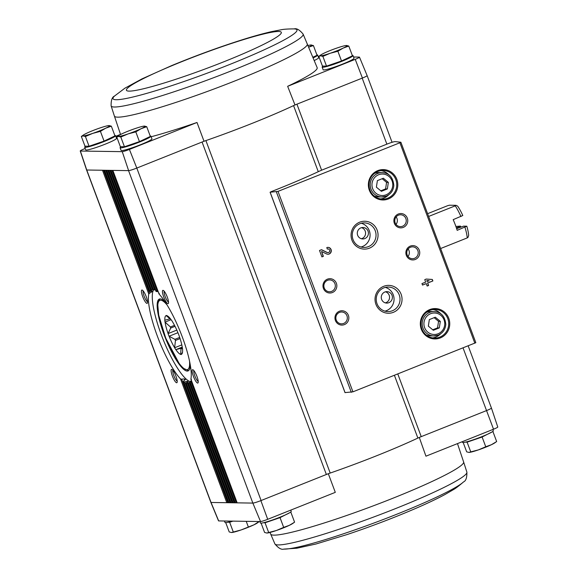 <?xml version="1.0" encoding="UTF-8"?>
<svg xmlns="http://www.w3.org/2000/svg" width="578" height="578" viewBox="0 0 578 578"><rect width="100%" height="100%" fill="white"/><g stroke="black" fill="none" stroke-linecap="round" stroke-linejoin="round"><path stroke-width="0.87" d="M463.05 347.905L493.525 429.223A6.466 0.6 -20.5 0 0 497.774 427.019L491.437 408.068A7.167 0.665 -20.5 0 0 491.423 408.046M493.525 429.223L425.943 456.187L419.281 437.416M318.276 171.695L293.566 105.615A104.589 9.66 -20.5 0 0 294.982 104.958L296.926 104.177A8.598 0.795 -20.5 0 0 293.566 105.615A104.589 9.66 -20.5 0 1 205.905 140.591A8.598 0.795 -20.5 0 0 202.062 142.029L204.012 141.249A104.589 9.66 -20.5 0 0 205.905 140.591L330.204 473.057A8.598 0.795 -20.5 0 0 326.36 474.487L260.873 500.62L267.708 519.319L335.298 492.355L328.311 473.714M486.719 410.51A7.167 0.665 -20.5 0 0 491.437 408.068A7.167 0.665 -20.5 0 1 486.488 410.604L421.232 436.636A8.598 0.795 -20.5 0 0 417.872 438.081A104.589 9.66 -20.5 0 1 330.204 473.057M114.82 135.498A16.473 1.524 159.5 0 1 115.557 135.671L116.561 138.344A16.473 1.524 159.5 0 1 101.656 145.54A16.473 1.524 159.5 0 1 85.696 149.883L84.691 147.209A16.473 1.524 159.5 0 1 85.725 146.191M150.208 136.018A16.473 1.524 159.5 0 1 150.945 136.191L151.942 138.864A16.473 1.524 159.5 0 1 137.044 146.061A16.473 1.524 159.5 0 1 121.077 150.403L120.079 147.73A16.473 1.524 159.5 0 1 121.105 146.711M151.154 136.755A103.888 9.595 -20.5 0 0 197.004 122.478L129.414 149.442A6.466 0.6 -20.5 0 1 122.254 151.66L80.378 151.046A6.466 0.6 -20.5 0 1 80.226 150.981L86.563 169.932A7.167 0.665 159.5 0 0 86.736 170.004L211.042 502.47A7.167 0.665 159.5 0 1 210.869 502.398A7.167 0.665 159.5 0 1 210.862 502.376A7.167 0.665 -20.5 0 0 211.1 502.47L252.853 503.084A7.167 0.665 -20.5 0 0 261.104 500.526L136.798 168.068L129.414 149.442M120.52 134.399L115.788 136.285M85.176 148.495L84.475 148.777A6.466 0.6 -20.5 0 0 80.226 150.981M321.614 170.199L296.926 104.177L362.413 78.052L355.239 59.346L287.649 86.31L294.982 104.958M204.012 141.249L197.004 122.478M326.36 474.487L202.062 142.029L136.798 168.068M312.857 57.273L317.047 55.278L313.406 45.539L308.746 47.136M81.339 136.444L84.98 146.176L89.07 146.234L104.062 141.097L114.971 135.902L111.33 126.163L105.673 128.208L100.42 131.365L92.718 133.381L85.428 136.502L83.174 135.917L81.339 136.444L83.377 135.028A14.327 1.322 159.5 0 1 86.592 133.287A14.327 1.322 159.5 0 1 99.539 128.121A14.327 1.322 159.5 0 1 108.563 125.614A14.327 1.322 159.5 0 1 109.083 125.585L111.33 126.163M318.796 56.341L322.437 66.073L326.519 66.138L341.519 60.993L352.428 55.799L348.787 46.067L343.13 48.111L337.877 51.261L330.175 53.277L322.885 56.398L320.631 55.813L318.796 56.341L320.833 54.924A14.327 1.322 159.5 0 1 324.048 53.183A14.327 1.322 159.5 0 1 336.996 48.017A14.327 1.322 159.5 0 1 346.02 45.51A14.327 1.322 159.5 0 1 346.54 45.481L348.787 46.067M116.727 136.964L120.361 146.696L124.451 146.761L139.442 141.617L150.359 136.422L146.718 126.683L141.054 128.735L135.808 131.885L128.099 133.901L120.809 137.022L118.562 136.437L116.727 136.964L118.765 135.548A14.327 1.322 159.5 0 1 121.972 133.807A14.327 1.322 159.5 0 1 134.927 128.641A14.327 1.322 159.5 0 1 143.944 126.134A14.327 1.322 159.5 0 1 144.464 126.105L146.718 126.683M86.801 170.011L128.554 170.626L252.853 503.084L260.541 521.544A6.466 0.6 -20.5 0 0 267.708 519.319M260.541 521.544L218.672 520.923L211.042 502.47M86.577 169.954L210.869 502.398L218.52 520.857A6.466 0.6 -20.5 0 0 218.672 520.923M252.918 503.084A7.167 0.665 -20.5 0 0 260.873 500.62M386.87 144.153L322.719 169.744A8.598 0.795 -20.5 0 0 319.302 171.211A105.16 9.71 -20.5 0 1 271.154 191.672L270.15 192.228L278.004 191.39L399.897 142.759L400.857 142.239L395.2 141.596A7.167 0.665 -20.5 0 0 386.87 144.153L362.189 78.138A7.167 0.665 -20.5 0 0 362.413 78.052A7.167 0.665 -20.5 0 0 367.131 75.602L392.065 142.304M167.996 303.696A7.167 1.64 -111.8 0 0 168.436 303.342A7.167 1.64 -111.8 0 0 167.02 296.406A7.167 1.64 -111.8 0 0 163.278 290.409A7.167 1.64 -111.8 0 0 163.56 296.514A7.167 1.64 -111.8 0 0 167.996 303.696M197.669 383.07A7.167 1.64 -111.8 0 0 198.109 382.708A7.167 1.64 -111.8 0 0 196.701 375.779A7.167 1.64 -111.8 0 0 192.951 369.776A7.167 1.64 -111.8 0 0 193.233 375.888A7.167 1.64 -111.8 0 0 197.669 383.07M191.426 379.349L190.892 379.096A50.149 11.488 -111.8 0 0 182.214 336.728A50.149 11.488 -111.8 0 0 159.138 294.151L159.282 293.371M190.278 381.928L189.837 381.906A50.149 11.488 -111.8 0 0 189.989 381.668L190.812 381.075L236.243 502.571L236.929 502.333M232.898 502.737L188.204 383.192L188.573 383.004L188.204 383.192A50.149 11.488 -111.8 0 0 188.414 383.12A50.149 11.488 -111.8 0 0 188.421 383.12L189.324 382.737L234.119 502.542L234.805 502.304M230.774 502.701L186.051 383.084L186.347 382.694L186.051 383.084A50.149 11.488 -111.8 0 0 186.326 383.171L187.308 382.99L231.995 502.513L232.681 502.275M228.65 502.672L183.371 381.567L183.587 380.967L183.371 381.567A50.149 11.488 -111.8 0 0 183.71 381.82L184.765 381.841L229.871 502.477L230.564 502.239M176.658 382.759A7.167 1.64 -111.8 0 0 177.099 382.398A7.167 1.64 -111.8 0 0 175.683 375.469A7.167 1.64 -111.8 0 0 171.933 369.465A7.167 1.64 -111.8 0 0 172.215 375.577A7.167 1.64 -111.8 0 0 176.658 382.759M146.978 303.385A7.167 1.64 -111.8 0 0 147.419 303.031A7.167 1.64 -111.8 0 0 146.01 296.102A7.167 1.64 -111.8 0 0 142.26 290.098A7.167 1.64 -111.8 0 0 142.542 296.203A7.167 1.64 -111.8 0 0 146.978 303.385M103.549 170.257L149.521 293.234L148.763 294A50.149 11.488 -111.8 0 0 157.447 336.367A50.149 11.488 -111.8 0 0 180.524 378.944L181.665 379.204L227.746 502.448L228.44 502.21M352.277 55.401A16.473 1.524 159.5 0 1 353.014 55.567L354.018 58.241A16.473 1.524 159.5 0 1 339.113 65.437A16.473 1.524 159.5 0 1 323.153 69.779L322.148 67.106A16.473 1.524 159.5 0 1 323.181 66.087M316.896 54.874A16.473 1.524 159.5 0 1 317.633 55.047L318.63 57.721A16.473 1.524 159.5 0 1 314.208 60.553M287.649 86.31A103.888 9.595 -20.5 0 0 317.156 67.648L303.11 34.102C299.592 29.839 296.608 28.105 294.159 28.9L294.159 28.9C287.83 28.922 283.487 29.218 281.118 29.781L271.761 31.588C263.452 33.473 253.742 36.161 242.623 39.658C219.322 47.028 195.639 55.69 171.572 65.639L142.029 78.861L124.884 88.196L114.466 96.085A98.188 9.067 -20.5 0 0 229.242 64.664A98.188 9.067 -20.5 0 0 294.159 28.9M355.239 59.346A6.466 0.6 -20.5 0 0 359.48 57.143A6.466 0.6 -20.5 0 0 359.328 57.078L353.548 56.991M318.846 56.478L318.167 56.471M128.554 170.626L128.612 170.626A7.167 0.665 -20.5 0 0 136.574 168.155M86.736 170.004L80.378 151.046M122.254 151.66L128.612 170.626M105.673 170.286L150.67 290.655L149.825 291.182A50.149 11.488 -111.8 0 0 149.673 291.428L152.028 291.066L151.732 291.897L149.521 293.234M107.79 170.315L152.382 289.571L151.45 289.896A50.149 11.488 -111.8 0 0 151.248 289.968A50.149 11.488 -111.8 0 0 151.241 289.975L151.624 289.838M109.914 170.351L154.608 289.881L153.603 290.012A50.149 11.488 -111.8 0 0 153.329 289.925L153.647 289.592M112.038 170.38L157.361 291.608L156.284 291.522A50.149 11.488 -111.8 0 0 155.944 291.276L156.183 290.734M180.524 378.944L226.793 502.701L227.746 502.448M183.587 380.967L185.184 379.746L184.259 378.886L181.665 379.204M185.184 379.746L185.466 379.204M152.527 291.11L152.028 291.066M104.372 170.264L149.673 291.428L150.136 291.5M183.71 381.82L228.917 502.73L229.871 502.477M186.347 382.694L188.031 381.697L187.265 381.285L184.765 381.841M188.031 381.697L188.363 381.314M186.326 383.171L231.041 502.766L231.995 502.513M189.815 382.455L187.308 382.99M188.421 383.12L233.165 502.795L234.119 502.542M189.996 382.455L189.324 382.737M235.022 502.766L189.837 381.906M189.989 381.668L235.289 502.824L236.243 502.571M191.463 380.729L190.812 381.075M237.146 502.795L190.892 379.096M345.066 392.599L352.941 391.833L475.831 342.689L400.872 142.282M424.765 279.644L425.683 282.1L421.954 283.588L422.511 285.084L426.246 283.596L427.164 286.052L428.616 285.474L427.691 283.018L432.879 280.951L432.315 279.456L426.217 279.058L424.765 279.644M326.772 247.594L327.329 249.089A1.835 1.777 90.8 0 1 329.749 250.823A1.835 1.777 90.8 0 1 327.213 252.456L321.52 249.682L319.518 250.484L321.917 256.899L323.369 256.321L321.556 251.481L326.548 253.908A3.439 3.331 90.8 0 0 331.302 250.845A3.439 3.331 90.8 0 0 326.772 247.594M440.335 337.92A15.187 14.717 90.8 0 0 444.28 311.932A15.187 14.717 90.8 0 0 420.495 321.419A15.187 14.717 90.8 0 0 440.335 337.92M388.373 198.955A15.187 14.717 90.8 0 0 392.325 172.959A15.187 14.717 90.8 0 0 368.54 182.453A15.187 14.717 90.8 0 0 388.373 198.955M403.321 227.385A7.167 6.943 90.8 0 0 405.185 215.124A7.167 6.943 90.8 0 0 393.965 219.604A7.167 6.943 90.8 0 0 403.321 227.385M415.315 259.457A7.167 6.943 90.8 0 0 417.171 247.196A7.167 6.943 90.8 0 0 405.958 251.676A7.167 6.943 90.8 0 0 415.315 259.457M369.414 248.172A13.937 13.504 90.8 0 0 373.034 224.322A13.937 13.504 90.8 0 0 351.214 233.028A13.937 13.504 90.8 0 0 369.414 248.172M393.394 312.315A13.937 13.504 90.8 0 0 397.021 288.465A13.937 13.504 90.8 0 0 375.194 297.171A13.937 13.504 90.8 0 0 393.394 312.315M332.408 292.533A7.167 6.943 90.8 0 0 334.272 280.272A7.167 6.943 90.8 0 0 323.051 284.752A7.167 6.943 90.8 0 0 332.408 292.533M344.401 324.605A7.167 6.943 90.8 0 0 346.265 312.344A7.167 6.943 90.8 0 0 335.045 316.816A7.167 6.943 90.8 0 0 344.401 324.605M343.664 323.442A5.925 5.737 90.8 0 0 341.685 311.997A5.925 5.737 90.8 0 0 335.854 317.835A5.925 5.737 90.8 0 0 343.664 323.442M331.671 291.37A5.925 5.737 90.8 0 0 329.691 279.925A5.925 5.737 90.8 0 0 323.868 285.763A5.925 5.737 90.8 0 0 331.671 291.37M384.97 311.145A12.275 11.892 90.8 0 0 386.444 310.668A12.275 11.892 90.8 0 0 394.044 298.602A12.275 11.892 90.8 0 0 385.316 287.389M388.828 302.706A5.729 5.556 90.8 0 0 386.913 291.63A5.729 5.556 90.8 0 0 381.278 297.28A5.729 5.556 90.8 0 0 388.828 302.706M392.404 310.754A12.275 11.892 90.8 0 0 399.832 297.143A12.275 11.892 90.8 0 0 388.308 287.042A12.275 11.892 90.8 0 0 376.235 299.137A12.275 11.892 90.8 0 0 387.946 311.578A12.275 11.892 90.8 0 0 392.404 310.754M360.99 247.008A12.275 11.892 90.8 0 0 362.464 246.531A12.275 11.892 90.8 0 0 370.065 234.458A12.275 11.892 90.8 0 0 361.337 223.245M364.848 238.57A5.729 5.556 90.8 0 0 362.933 227.494A5.729 5.556 90.8 0 0 357.298 233.136A5.729 5.556 90.8 0 0 364.848 238.57M368.424 246.618A12.275 11.892 90.8 0 0 375.852 233.006A12.275 11.892 90.8 0 0 364.321 222.898A12.275 11.892 90.8 0 0 352.255 234.993A12.275 11.892 90.8 0 0 363.959 247.442A12.275 11.892 90.8 0 0 368.424 246.618M414.57 258.294A5.925 5.737 90.8 0 0 412.598 246.849A5.925 5.737 90.8 0 0 406.768 252.687A5.925 5.737 90.8 0 0 414.57 258.294M408.003 256.451A5.925 5.737 90.8 0 0 408.119 248.959M402.584 226.222A5.925 5.737 90.8 0 0 400.605 214.778A5.925 5.737 90.8 0 0 394.781 220.615A5.925 5.737 90.8 0 0 402.584 226.222M396.017 224.38A5.925 5.737 90.8 0 0 396.125 216.894M383.366 178.241L377.383 180.625L376.386 187.164L381.379 191.318L387.361 188.927L388.351 182.388L383.366 178.241M374.053 195.863A12.181 11.798 90.8 0 0 378.655 196.903L381.834 196.946A12.181 11.798 90.8 0 1 370.216 184.599A12.181 11.798 90.8 0 1 382.195 172.598L379.009 172.547A12.181 11.798 90.8 0 0 374.385 173.451M380.642 198.926A14.327 13.886 90.8 0 0 383.828 198.088A14.327 13.886 90.8 0 0 388.618 194.88M388.915 174.867A14.327 13.886 90.8 0 0 381.061 170.582M387.86 198.146A14.327 13.886 90.8 0 0 396.537 182.258A14.327 13.886 90.8 0 0 383.077 170.459A14.327 13.886 90.8 0 0 368.981 184.584A14.327 13.886 90.8 0 0 382.658 199.114A14.327 13.886 90.8 0 0 387.86 198.146M435.321 317.214L429.338 319.598L428.349 326.137L433.334 330.291L439.316 327.899L440.313 321.361L435.321 317.214M426.015 334.835A12.181 11.798 90.8 0 0 430.61 335.876L433.796 335.919A12.181 11.798 90.8 0 1 422.178 323.572A12.181 11.798 90.8 0 1 434.157 311.564L430.971 311.52A12.181 11.798 90.8 0 0 426.347 312.423M432.597 337.899A14.327 13.886 90.8 0 0 435.79 337.061A14.327 13.886 90.8 0 0 440.58 333.846M440.877 313.84A14.327 13.886 90.8 0 0 433.016 309.555M439.822 337.119A14.327 13.886 90.8 0 0 448.492 321.231A14.327 13.886 90.8 0 0 435.039 309.432A14.327 13.886 90.8 0 0 420.943 323.55A14.327 13.886 90.8 0 0 434.613 338.079A14.327 13.886 90.8 0 0 439.822 337.119M385.331 302.879A5.729 5.556 90.8 0 0 385.497 291.803M361.351 238.743A5.729 5.556 90.8 0 0 361.517 227.66M327.813 254.233A3.439 3.331 90.8 0 0 331.093 250.845A3.439 3.331 90.8 0 0 327.914 247.362M321.404 249.732L326.996 252.456A1.835 1.777 90.8 0 0 327.834 252.629M327.892 248.966A1.835 1.777 90.8 0 0 327.307 249.024M321.888 256.82L323.369 256.321M323.153 256.314L321.556 251.481M422.482 285.005L426.246 283.596M427.135 285.98L428.616 285.474M428.399 285.474L427.691 283.018M427.482 283.01L432.879 280.951M432.662 280.944L432.315 279.456M429.165 280.713L426.774 280.561L427.135 281.522L429.165 280.713M427.135 281.522L426.774 280.561M432.106 279.449L426.196 279.073M432.741 329.792L437.553 327.878L439.316 327.899M437.553 327.878L438.543 321.339L440.313 321.361M438.543 321.339L434.15 317.676M380.786 190.819L385.591 188.905L387.361 188.927M385.591 188.905L386.581 182.366L388.351 182.388M386.581 182.366L382.188 178.71M150.67 290.655L152.903 289.376M152.382 289.571L153.062 289.318M188.573 383.004L189.974 382.383M154.608 289.881L155.316 289.686M157.361 291.608L158.097 291.478M193.905 370.628A5.925 1.358 -111.8 0 0 195.039 376.444A5.925 1.358 -111.8 0 0 198.218 381.437M143.214 290.944A5.925 1.358 -111.8 0 0 144.341 296.76A5.925 1.358 -111.8 0 0 147.527 301.759M172.887 370.317A5.925 1.358 -111.8 0 0 174.021 376.134A5.925 1.358 -111.8 0 0 177.2 381.126M164.231 291.254A5.925 1.358 -111.8 0 0 165.359 297.07A5.925 1.358 -111.8 0 0 168.545 302.07M153.502 289.975A50.149 11.488 -111.8 0 0 163.061 339.286A50.149 11.488 -111.8 0 0 190.061 381.574M165.163 301.976A38.683 8.858 -111.8 0 0 159.376 299.064A38.683 8.858 -111.8 0 0 164.809 336.569A38.683 8.858 -111.8 0 0 187.207 371.076A38.683 8.858 -111.8 0 0 188.052 370.924A38.683 8.858 -111.8 0 0 190.241 364.841M313.377 57.027A12.434 1.149 159.5 0 1 312.886 57.352M317.633 55.047A16.473 1.524 159.5 0 1 313.124 57.923M111.301 137.651A12.434 1.149 159.5 0 1 102.299 141.841A12.434 1.149 159.5 0 1 90.934 145.598M115.557 135.671A16.473 1.524 159.5 0 1 100.659 142.867A16.473 1.524 159.5 0 1 84.691 147.209M348.758 57.547A12.434 1.149 159.5 0 1 339.756 61.738A12.434 1.149 159.5 0 1 328.391 65.495M353.014 55.567A16.473 1.524 159.5 0 1 338.116 62.764A16.473 1.524 159.5 0 1 322.148 67.106M146.689 138.171A12.434 1.149 159.5 0 1 137.68 142.361A12.434 1.149 159.5 0 1 126.322 146.118M150.945 136.191A16.473 1.524 159.5 0 1 136.04 143.387A16.473 1.524 159.5 0 1 120.079 147.73M124.451 146.761L120.809 137.022M139.442 141.617L135.808 131.885M143.944 126.134L144.464 126.105A14.327 1.322 159.5 0 1 141.054 128.735A14.327 1.322 159.5 0 1 128.099 133.901A14.327 1.322 159.5 0 1 118.562 136.437A14.327 1.322 159.5 0 1 118.765 135.548M326.519 66.138L322.885 56.398M341.519 60.993L337.877 51.261M346.02 45.51L346.54 45.481A14.327 1.322 159.5 0 1 343.13 48.111A14.327 1.322 159.5 0 1 330.175 53.277A14.327 1.322 159.5 0 1 320.631 55.813A14.327 1.322 159.5 0 1 320.833 54.924M89.07 146.234L85.428 136.502M104.062 141.097L100.42 131.365M108.563 125.614L109.083 125.585A14.327 1.322 159.5 0 1 105.673 128.208A14.327 1.322 159.5 0 1 92.718 133.381A14.327 1.322 159.5 0 1 83.174 135.917A14.327 1.322 159.5 0 1 83.377 135.028M307.987 45.539A14.327 1.322 159.5 0 1 310.632 44.99L313.406 45.539M310.632 44.99A14.327 1.322 159.5 0 1 311.159 44.961A14.327 1.322 159.5 0 1 308.652 47.143M227.949 522.237L229.654 522.259L232.941 521.132M224.452 521.009L224.987 522.433A16.473 1.524 -20.5 0 0 232.06 521.125M267.737 521.551A12.868 1.185 -20.5 0 0 279.123 517.628A12.868 1.185 -20.5 0 0 284.752 515.193M263.337 522.758L265.042 522.779L280.034 517.642L290.207 512.433M259.833 521.529L260.367 522.953A16.473 1.524 -20.5 0 0 279.868 517.245A16.473 1.524 -20.5 0 0 291.233 511.414L290.748 510.121M469.813 440.927A12.868 1.185 -20.5 0 0 481.199 437.011A12.868 1.185 -20.5 0 0 486.82 434.569M465.406 442.134L467.111 442.163L482.11 437.019L492.275 431.809M462.212 441.715L462.443 442.329A16.473 1.524 -20.5 0 0 481.944 436.621A16.473 1.524 -20.5 0 0 493.309 430.791L492.824 429.505M463.18 442.502L466.67 451.837L468.917 452.415L470.752 451.895L467.111 442.163M469.343 452.401A14.327 1.322 -20.5 0 0 469.437 452.386L468.917 452.415M482.11 437.019L485.751 446.758L478.461 449.879L470.752 451.895M493.02 431.824L496.661 441.556L491.408 444.713L485.751 446.758M469.437 452.386A14.327 1.322 -20.5 0 0 478.461 449.879A14.327 1.322 -20.5 0 0 491.408 444.713A14.327 1.322 -20.5 0 0 494.624 442.972L495.953 442.054M261.104 523.126L264.594 532.461L266.841 533.039L268.676 532.519L265.042 522.779M267.267 533.017A14.327 1.322 -20.5 0 0 267.368 533.01L266.841 533.039M280.034 517.642L283.675 527.382L276.385 530.503L268.676 532.519M290.944 512.448L294.585 522.18L289.34 525.337L283.675 527.382M267.368 533.01A14.327 1.322 -20.5 0 0 276.385 530.503A14.327 1.322 -20.5 0 0 289.34 525.337A14.327 1.322 -20.5 0 0 292.547 523.596L293.884 522.678M259.154 521.522L253.952 524.817L241.004 529.983L231.46 532.519L229.213 531.933L225.723 522.599M246.228 521.327L248.294 526.861M229.654 522.259L233.295 531.998M231.886 532.497A14.327 1.322 -20.5 0 0 231.98 532.49L231.46 532.519M231.98 532.49A14.327 1.322 -20.5 0 0 241.004 529.983A14.327 1.322 -20.5 0 0 253.952 524.817A14.327 1.322 -20.5 0 0 257.167 523.076L258.496 522.158M460.948 216.548A23.207 5.318 -111.8 0 0 455.247 205.833L455.999 205.313L457.668 206.129A20.346 4.66 -111.8 0 1 462.805 215.507L453.181 219.654A23.207 5.318 68.2 0 1 457.176 230.34L466.807 226.2L463.563 226.15L456.649 228.671M455.883 226.446L460.399 226.099L456.396 227.934M455.999 205.313L449.395 205.212L447.545 205.725L427.597 213.687M455.247 205.833L428.63 216.454M466.807 226.2A20.346 4.66 -111.8 0 1 468.657 235.528L467.985 237.385L467.241 237.905L440.624 248.526M467.241 237.905A23.207 5.318 -111.8 0 0 464.95 227.241M460.399 226.099A8.598 1.972 -111.8 0 0 460.955 226.959M179.686 337.422L174.917 339.329L169.058 336.244A20.916 4.79 68.2 0 1 168.068 333.6L170.705 328.066L175.033 326.339M177.923 332.704L169.058 336.244M176.817 330.103L168.068 333.6M174.513 325.327L170.416 326.96A17.333 3.974 -111.8 0 0 170.705 328.066M170.416 326.96L165.026 322.112A20.916 4.79 68.2 0 1 164.824 320.248L170.366 318.702M171.102 319.685L165.026 322.112M170.12 318.399L169.665 318.579A17.333 3.974 -111.8 0 0 169.542 319.034M169.665 318.579L166.088 315.53A20.916 4.79 68.2 0 1 166.789 315.537L166.876 315.682A20.772 4.761 -111.8 0 1 167.273 315.826A20.772 4.761 -111.8 0 1 171.565 320.349L171.615 320.349A20.916 4.79 68.2 0 1 172.808 322.228L172.887 322.43A20.772 4.761 -111.8 0 1 178.284 333.607L178.371 333.752A20.916 4.79 68.2 0 1 179.361 336.396L179.382 336.541A20.772 4.761 -111.8 0 1 182.323 347.674L182.402 347.884A20.916 4.79 68.2 0 1 182.605 349.748L182.554 349.748A20.772 4.761 -111.8 0 1 182.236 353.339A20.772 4.761 -111.8 0 1 181.326 354.321L181.34 354.466A20.916 4.79 68.2 0 1 180.639 354.459L181.001 348.888L182.46 348.31M181.326 354.321L182.518 352.168M181.434 354.141L180.639 354.459M182.337 347.71L180.538 348.426A17.333 3.974 -111.8 0 0 181.001 348.888M180.538 348.426L175.813 349.647A20.916 4.79 68.2 0 1 174.621 347.768L175.452 340.435L180.076 338.592M182.236 347.082L175.813 349.647M181.81 344.9L174.621 347.768M174.917 339.329A17.333 3.974 -111.8 0 0 175.452 340.435M175.871 349.647A20.772 4.761 -111.8 0 0 180.553 354.314M169.144 336.389A20.772 4.761 -111.8 0 0 174.542 347.566M165.106 322.314A20.772 4.761 -111.8 0 0 168.054 333.455M166.103 315.667A20.772 4.761 -111.8 0 0 164.875 320.248M459.568 226.67A7.044 1.611 -111.8 0 0 460.088 227.299M397.787 373.937L421.232 436.636M112.862 170.394L159.138 294.151M102.494 170.243L148.763 294M104.618 170.272L149.825 291.182M106.497 170.3L151.241 289.975M106.735 170.3L151.45 289.896M108.613 170.329L153.329 289.925M108.859 170.337L153.603 290.012M110.738 170.358L155.944 291.276M110.983 170.366L156.284 291.522M184.259 378.886L184.714 380.107M151.472 291.189L151.732 291.897M187.265 381.285L187.532 382M276.378 191.903L351.316 392.339M270.15 192.228L345.088 392.664M399.897 142.759L474.841 343.195M278.004 191.39L352.941 391.833M386.118 194.8A10.744 10.411 90.8 0 0 388.907 176.413A10.744 10.411 90.8 0 0 372.08 183.125A10.744 10.411 90.8 0 0 386.118 194.8M382.195 172.598C389.189 173.017 393.069 177.338 393.835 185.567C393.315 190.581 390.8 194.1 386.292 196.123L381.834 196.946A12.181 11.798 90.8 0 0 386.263 196.13M438.073 333.773A10.744 10.411 90.8 0 0 440.87 315.378A10.744 10.411 90.8 0 0 424.042 322.098A10.744 10.411 90.8 0 0 438.073 333.773M434.157 311.564C441.151 311.99 445.031 316.311 445.797 324.533C445.27 329.554 442.755 333.072 438.254 335.096L433.796 335.919A12.181 11.798 90.8 0 0 438.225 335.103M394.398 375.295L417.872 438.081M120.556 134.508L114.386 116.048A102.985 9.515 -20.5 0 0 236.294 80.385A102.985 9.515 -20.5 0 0 307.315 43.914M114.386 116.048L111.121 105.882A102.487 9.465 -20.5 0 0 232.443 70.415A102.487 9.465 -20.5 0 0 303.11 34.102M224.286 61.6A82.668 7.637 -20.5 0 0 258.388 35.323A82.668 7.637 -20.5 0 0 128.93 86.975A82.668 7.637 -20.5 0 0 224.286 61.6M457.48 443.601L463.614 461.952A102.985 9.515 159.5 0 1 432.835 481.106A102.985 9.515 159.5 0 1 330.248 521.031A102.985 9.515 159.5 0 1 270.685 534.086L270.013 532.461M463.614 461.952L466.88 472.118A102.487 9.465 159.5 0 1 374.183 516.826A102.487 9.465 159.5 0 1 274.89 543.898L274.89 543.898C278.408 548.161 281.392 549.895 283.841 549.1L283.841 549.1A98.188 9.067 159.5 0 0 376.184 522.187A98.188 9.067 159.5 0 0 463.534 481.915L463.534 481.915C458.744 486.055 455.269 488.677 453.116 489.804L444.865 494.58C437.358 498.604 428.269 502.947 417.583 507.607C395.157 517.332 371.603 526.334 346.916 534.607L315.942 544.014L296.882 548.219L283.841 549.1M167.121 305.04A37.252 8.533 -111.8 0 0 161.45 325.811A37.252 8.533 -111.8 0 0 186.701 369.739A37.252 8.533 -111.8 0 0 189.548 361.264M183.298 381.466L228.628 502.715M104.329 170.264L149.659 291.5M185.993 383.041L230.752 502.744M106.453 170.3L151.205 289.99M188.161 383.2L232.876 502.773M108.577 170.329L153.278 289.896M189.815 381.971L234.993 502.809M110.701 170.358L155.872 291.182M190.899 379.219L237.117 502.838M112.818 170.394L159.037 294M270.085 192.214L345.023 392.65M400.886 142.253L475.831 342.689M468.173 345.861L491.43 408.068M359.48 57.143L367.131 75.602M111.121 105.882C110.983 100.355 112.096 97.09 114.466 96.085M270.685 534.086L274.89 543.898M466.88 472.118C467.017 477.645 465.904 480.91 463.534 481.915M188.58 370.614L183.24 368.258L179.317 363.837L165.763 338.202L158.697 315.147L157.729 304.266L158.632 300.538L159.976 298.927"/></g></svg>
